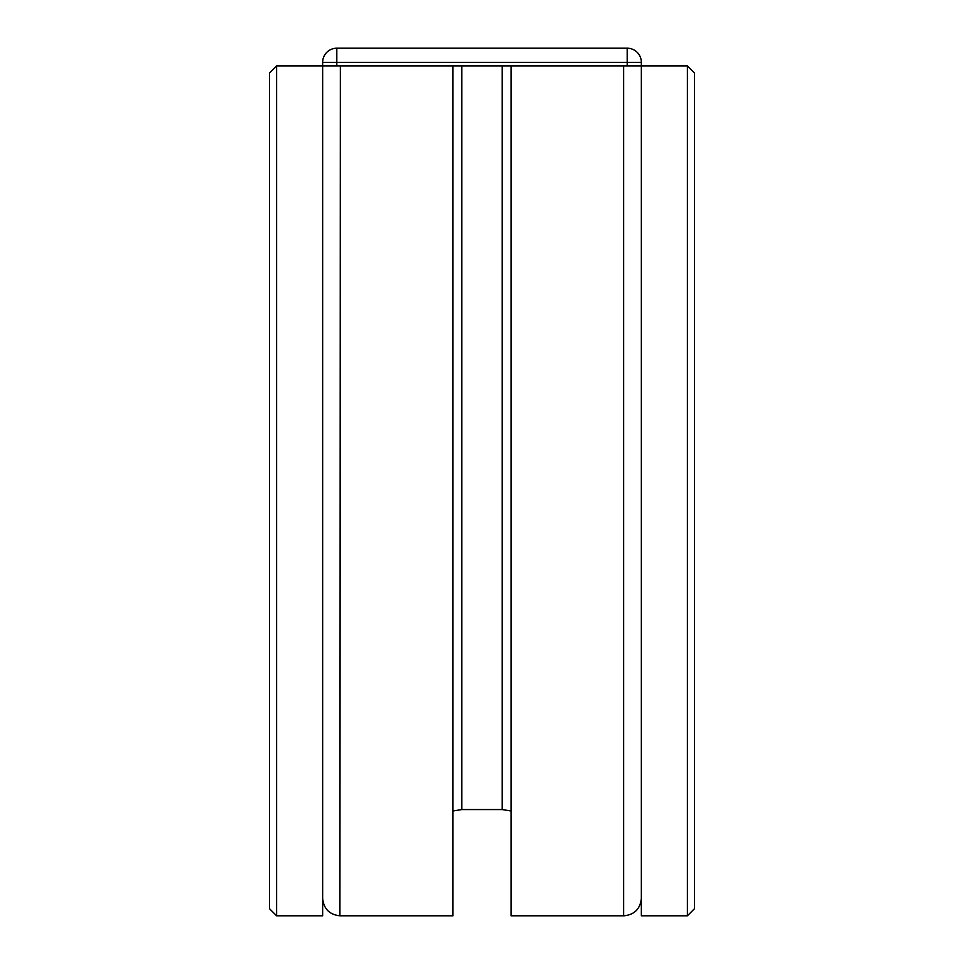 <?xml version="1.0" encoding="UTF-8"?>
<svg xmlns="http://www.w3.org/2000/svg" width="964" height="964" viewBox="0 0 964 964"><rect width="100%" height="100%" fill="white"/><g stroke="black" fill="none" stroke-linecap="round" stroke-linejoin="round"><path stroke-width="1.45" d="M687.392 65.901L694.478 72.987L694.478 908.715L687.392 915.8L641.349 915.8L641.349 62.371A14.171 14.171 0 0 0 627.19 48.2L336.81 48.2A14.171 14.171 0 0 0 322.651 62.371L322.651 65.901L687.392 65.901L687.392 915.8M276.608 65.901L269.522 72.987L269.522 908.715L276.608 915.8L276.608 65.901L322.651 65.901L322.651 62.371L336.81 62.371L336.81 48.2M276.608 915.8L322.651 915.8L322.651 65.901M452.959 915.8L340.352 915.8L452.959 915.8L452.959 65.901L340.352 65.901L339.931 915.8C329.531 914.679 323.771 908.919 322.651 898.508C323.771 908.919 329.531 914.679 339.931 915.8M624.07 915.8C634.469 914.679 640.229 908.919 641.349 898.508C640.229 908.919 634.469 914.679 624.07 915.8L511.041 915.8L623.648 915.8L623.648 65.901L511.041 65.901L511.041 915.8M502.184 809.567L511.041 810.977L502.184 809.567L461.816 809.567L502.184 809.567L502.184 65.901M452.959 810.977L461.816 809.567L452.959 810.977M461.816 65.901L461.816 809.567M336.81 65.901L336.81 62.371L627.19 62.371L627.19 48.2M627.19 65.901L627.19 62.371L641.349 62.371"/></g></svg>
